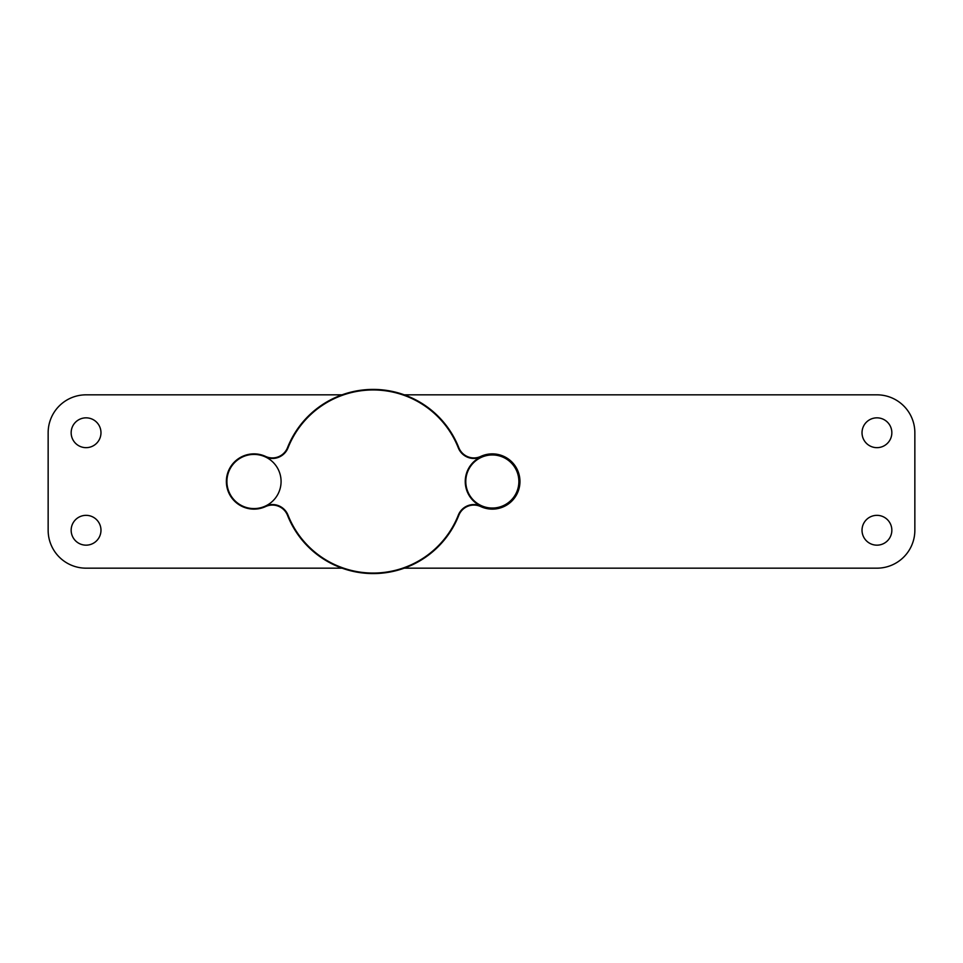 <?xml version="1.0" encoding="UTF-8"?>
<svg xmlns="http://www.w3.org/2000/svg" width="963" height="963" viewBox="0 0 963 963"><rect width="100%" height="100%" fill="white"/><g stroke="black" fill="none" stroke-linecap="round" stroke-linejoin="round"><path stroke-width="1.44" d="M404.279 568.17L876.932 568.17A37.918 37.918 0 0 0 914.85 530.252L914.85 432.748A37.918 37.918 0 0 0 876.932 394.83L404.279 394.83A92.087 92.087 0 0 0 342.046 394.83L86.068 394.83A37.918 37.918 0 0 0 48.15 432.748L48.15 530.252A37.918 37.918 0 0 0 86.068 568.17L342.046 568.17M86.068 515.349A14.89 14.89 0 0 1 98.972 537.703A14.89 14.89 0 0 1 73.164 537.703A14.89 14.89 0 0 1 86.068 515.349M86.068 417.846A14.89 14.89 0 0 1 98.972 440.199A14.89 14.89 0 0 1 73.164 440.199A14.89 14.89 0 0 1 86.068 417.846M876.932 515.349A14.89 14.89 0 0 1 889.836 537.703A14.89 14.89 0 0 1 864.028 537.703A14.89 14.89 0 0 1 876.932 515.349M876.932 417.846A14.89 14.89 0 0 1 889.836 440.199A14.89 14.89 0 0 1 864.028 440.199A14.89 14.89 0 0 1 876.932 417.846M480.742 456.426A27.626 27.626 0 0 1 519.96 481.5A27.626 27.626 0 0 1 480.742 506.574A16.251 16.251 0 0 0 458.797 515.349A92.087 92.087 0 0 1 287.528 515.349A16.251 16.251 0 0 0 265.583 506.574A27.626 27.626 0 0 1 226.365 481.5A27.626 27.626 0 0 1 265.583 456.426A16.251 16.251 0 0 0 287.528 447.651A92.087 92.087 0 0 1 458.797 447.651A16.251 16.251 0 0 0 480.742 456.426L480.958 456.919A16.792 16.792 0 0 1 458.304 447.855A91.545 91.545 0 0 0 288.021 447.855A16.792 16.792 0 0 1 265.367 456.919A27.084 27.084 0 0 0 227.545 475.686A27.084 27.084 0 0 0 253.991 508.584A27.084 27.084 0 0 0 265.367 456.919L265.583 456.426M265.583 506.574L265.367 506.081A16.792 16.792 0 0 1 288.021 515.157A91.545 91.545 0 0 0 458.304 515.157A16.792 16.792 0 0 1 480.958 506.081L480.742 506.574M492.334 508.584A27.084 27.084 0 0 1 480.958 456.919A27.084 27.084 0 0 1 518.78 475.686A27.084 27.084 0 0 1 492.334 508.584M492.334 508.043A26.543 26.543 0 0 0 515.325 468.235A26.543 26.543 0 0 0 469.342 468.235A26.543 26.543 0 0 0 492.334 508.043"/></g></svg>
